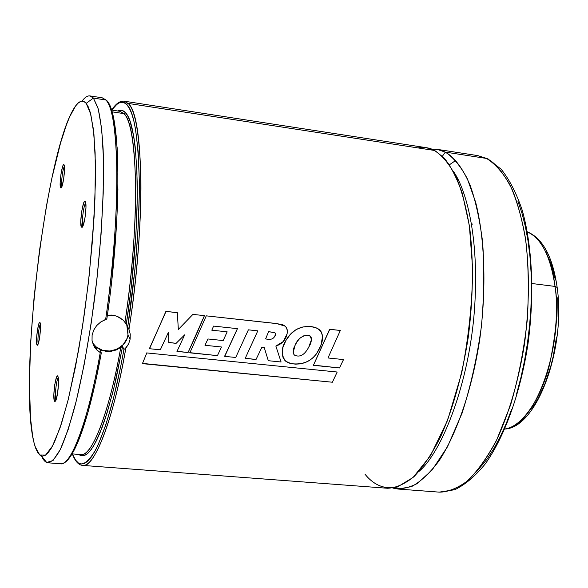 <?xml version="1.0" encoding="UTF-8"?>
<svg xmlns="http://www.w3.org/2000/svg" width="588" height="588" viewBox="0 0 588 588"><rect width="100%" height="100%" fill="white"/><g stroke="black" fill="none" stroke-linecap="round" stroke-linejoin="round"><path stroke-width="0.88" d="M365.089 474.325C372.571 483.608 383.06 490.01 397.282 487.062L413.055 477.471L430.453 455.774L447.541 420.413L461.646 373.255C468.643 337.527 472.311 302.746 472.664 268.907L469.364 225.652L462.264 193.165C456.354 176.87 450.188 165.03 443.764 157.635L434.62 150.477C429.835 147.728 424.249 146.875 417.862 147.904M453.377 171.328C466.049 189.307 479.617 236.957 474.479 309.494C469.298 382.612 442.102 452.032 419.097 471.319C442.102 452.032 469.298 382.612 474.479 309.494C479.617 236.957 466.049 189.307 453.377 171.328M85.775 202.941C83.636 204.631 81.313 223.587 82.952 225.932L81.379 227.093C79.174 223.719 83.283 197.245 85.363 201.515L84.562 201.375L83.592 203.205L81.703 211.342L80.791 221.191L81.379 227.093L82.166 227.313L83.136 225.557L85.054 217.376L85.98 207.373L85.591 202.096C86.914 205.829 84.768 223.477 82.592 226.748L81.379 227.093L82.952 225.932C81.313 223.587 83.636 204.631 85.775 202.941M58.278 377.739C56.419 379.539 54.552 396.312 55.831 399.671L54.302 400.803C52.45 395.709 56.323 370.8 58.05 376.761L57.367 376.048L56.507 377.275L54.787 384.486L53.875 394.188L54.302 400.803L54.978 401.597L55.838 400.443L57.58 393.203L58.506 383.354L58.072 376.827C59.41 380.282 57.617 397.76 55.595 400.928L54.875 401.604L54.302 400.803L55.831 399.671C54.552 396.312 56.419 379.539 58.278 377.739M40.396 324.113C38.845 326.311 37.22 341.077 38.242 343.686L36.875 344.7C35.376 340.658 38.779 318.079 40.16 322.93L39.602 322.452L38.881 323.701L37.397 330.36L36.566 339.026L36.875 344.7L37.426 345.244L38.146 344.046L39.646 337.365L40.484 328.582L40.175 322.974C41.307 325.803 39.514 342.253 37.801 344.803L36.875 344.7L38.242 343.686C37.22 341.077 38.845 326.311 40.396 324.113M64.423 166.36C62.732 168.469 60.785 184.14 61.902 186.624C60.785 184.14 62.732 168.469 64.423 166.36M60.586 187.859C58.815 185.227 62.409 161.384 64.063 164.853L63.408 164.838L62.6 166.58L60.99 173.989L60.16 182.765L60.586 187.859L61.218 187.939L62.034 186.256L63.666 178.811L64.511 169.903L64.224 165.257C65.349 168.3 63.269 185.007 61.446 187.631L60.586 187.859L61.755 186.999L60.586 187.859M127.956 327.384L128.97 329.412C136.21 283.769 141.377 225.314 140.922 180.479C139.768 135.571 135.483 109.875 128.074 103.4C143.759 114.256 145.839 224.976 128.97 329.412L130.249 334.182L130.132 339.144L128.625 343.906L125.839 348.147C112.822 422.03 94.499 467.585 82.489 465.395L387.521 488.26C396.18 487.93 405.11 483.946 414.305 476.317C423.485 466.549 432.283 453.311 440.699 436.619C453.039 408.667 462.212 375.644 468.217 337.541C473.105 299.042 473.678 263.159 469.944 229.879C466.732 209.372 462.19 191.842 456.332 177.304C449.857 164.758 442.624 155.82 434.62 150.477L128.074 103.4L126.648 104.451C133.902 110.853 138.114 136.071 139.282 180.104C139.768 224.072 134.784 281.608 127.706 326.928L126.302 324.216L131.168 288.054L135.931 233.936L137.202 200.493L136.93 170.968L135.167 146.574L133.77 136.578L130.066 121.319L127.817 116.137L125.34 112.58L123.914 113.624L125.34 112.58L122.561 110.603L119.607 110.331L117.732 110.985C120.738 109.662 123.274 110.191 125.34 112.58C132.227 118.974 136.196 143.134 137.261 185.051C137.688 226.85 132.976 281.255 126.302 324.216L123.318 320.269L119.291 317.277L114.535 315.484L107.383 315.219L111.985 315.08L116.975 316.219L123.318 320.269L125.928 323.562L128.97 329.412L130.249 334.182L130.132 339.144L128.008 334.954L126.817 325.208M96.167 378.966L101.298 352.954L100.254 352.602C89.097 417.024 71.141 467.122 60.388 463.741C71.097 465.667 87.641 423.132 100.254 352.602L96.278 349.412L93.463 345.244L92.037 340.393L92.11 335.233L93.676 330.184L96.616 325.649L100.695 322.011L106.884 318.718C113.227 275.529 116.902 232.238 117.923 188.858M488.319 159.098L486.541 158.444C494.802 162.192 503.284 172.416 511.986 189.115C517.521 202.301 522.107 219.383 525.745 240.367C528.465 263.784 529.002 290.068 527.34 319.196C524.106 349.096 518.535 377.665 510.619 404.919L496.735 439.875C486.43 458.912 476.14 473.039 465.88 482.256C456.067 488.907 447.189 492.2 439.243 492.134C448.57 491.862 458.148 487.989 467.96 480.506C477.743 470.915 487.077 457.905 495.956 441.463C508.936 413.952 518.462 381.399 524.533 343.811C529.398 305.826 529.663 270.37 525.312 237.434C521.659 217.119 516.609 199.736 510.156 185.279C503.078 172.784 495.206 163.839 486.541 158.444L445.322 152.116C453.458 157.474 460.83 166.411 467.423 178.95L475.677 202.338C484.828 238.449 486.57 288.723 479.83 338.835C472.304 388.69 457.096 433.282 439.111 460.72C429.96 473.002 420.765 481.638 411.519 486.614L398.179 489.054L392.865 488.069C399.958 489.686 408.079 488.18 417.237 483.556L432.026 470.128L447.475 446.799L462.05 413.254C470.753 386.147 477.25 356.872 481.535 325.443C484.189 294.434 484.497 266.18 482.454 240.683C479.382 217.81 475.222 199.214 469.974 184.882C461.837 166.198 453.194 156.533 445.322 152.116L442.382 156.239L445.322 152.116L486.541 158.444L477.699 155.592L488.319 159.098M431.592 149.087L438.868 149.69L445.322 152.116L436.987 149.323L477.699 155.592L487.577 158.731L501.233 169.293C509.473 179.656 516.44 193.224 522.144 210.012C532.353 245.909 534.617 295.169 527.943 344.178C520.402 392.931 504.702 436.524 485.416 463.704C475.53 475.942 465.321 484.608 454.796 489.701L439.243 492.134L398.179 489.054M127.706 326.928L134.917 269.539L137.893 231.745L139.231 196.502L139.282 180.354L138.173 151.873L135.563 129.353L133.748 120.555L131.638 113.462L129.257 108.089L126.648 104.451L123.715 102.466L120.613 102.283L117.357 103.833L111.705 110.074C118.078 101.717 123.054 99.842 126.648 104.451L128.074 103.4L124.097 101.173L128.074 103.4L434.62 150.477L426.425 147.698L124.097 101.173C120.011 100.702 115.851 103.672 111.624 110.059M123.914 113.624L120.018 111.33L123.914 113.624L111.963 111.816L123.914 113.624C138.18 124.582 140.091 225.351 124.979 322.158C131.514 279.528 136.085 225.932 135.63 184.867C134.564 143.707 130.661 119.959 123.914 113.624M72.118 453.899L80.799 454.575C91.89 458.001 110.059 409.182 120.775 347.457L122.576 346.589L113.807 388.352L107.097 412.813L100.078 432.636L96.572 440.412L93.147 446.63L89.832 451.246L86.686 454.267L83.731 455.737L80.997 455.744L78.498 454.392L81.901 455.898L84.848 455.347L87.98 453.194L91.28 449.408L94.705 443.969L101.834 428.196L105.465 417.936L112.639 393.034L116.108 378.613L122.576 346.589L123.95 349.419L120.636 366.809L113.477 398.37L105.913 424.551L98.306 444.418L94.594 451.805L90.993 457.457L87.531 461.367L84.246 463.55L81.159 464.05L78.292 462.91L75.668 460.198L72.42 453.929C77.712 468.562 85.503 467.107 95.815 449.555C106.472 427.498 115.851 394.114 123.95 349.419L122.576 346.589M100.372 349.853L101.158 350.095L100.849 351.756M106.803 100.732L105.84 99.989C112.455 106.296 116.159 131.028 116.961 174.195C117.166 217.303 112.359 274.023 105.627 319.556L106.56 319.144M48.025 462.807C45.541 462.572 43.365 460.286 41.505 455.965L46.672 462.484L53.023 460.529L60.321 449.511L68.245 429.35L76.359 400.582L84.187 364.472L91.213 323.01L96.961 278.734L101.048 234.524L103.223 193.224L103.407 157.356L101.673 128.846L98.24 108.912L93.396 98.078L105.84 99.989L93.396 98.078L97.865 107.597C100.342 117.644 102.091 131.469 103.128 149.073C104.539 187.094 101.606 241.293 94.918 295.984C89.442 337.519 82.923 373.703 75.367 404.544C70.391 423 65.518 437.715 60.726 448.681C56.103 457.339 51.862 462.043 48.025 462.807L60.388 463.741C72.478 465.395 88.604 422.875 101.298 352.954L100.07 349.97L101.298 352.954L98.137 351.146L94.705 347.427L93.463 345.244L92.037 340.393L92.11 335.233L93.676 330.184L96.616 325.649L100.695 322.011L105.627 319.556C121.172 216.097 119.79 110.654 105.84 99.989L102.202 97.799L106.288 100.151C121.143 111.683 122.12 215.943 106.854 318.894M93.396 98.078L86.201 103.341L90.772 114.241L93.933 134.24L95.388 162.766L94.955 198.531L92.566 239.507L88.332 283.1L82.526 326.413L75.543 366.567L67.87 401.045L60.02 427.946L52.464 446.094L45.614 455.053L39.764 455.009L35.133 446.63L34.104 443.021L32.627 436.002L30.517 418.164L29.4 383.56L30.672 342.172L34.119 296.911L39.484 250.576L46.452 205.947L51.803 178.524L60.542 143.002L66.613 124.325L69.656 116.806L75.609 105.943L78.461 102.782L81.203 101.246L83.79 101.415L86.201 103.341L88.391 107.075L90.339 112.624L93.382 129.169L95.116 152.659L95.381 182.317L94.095 216.884L89.325 274.236L84.474 313.213L78.572 350.36L68.495 398.561L61.483 423.544L54.64 441.684L51.384 448.034L48.267 452.54L45.342 455.23L42.615 456.119L40.109 455.274L37.852 452.753L35.846 448.637L34.104 443.021C18.11 383.626 45.048 154.938 73.735 108.773C78.388 100.989 82.548 99.181 86.201 103.341L93.396 98.078C90.023 94.381 86.238 95.388 82.048 101.114C84.834 97.321 87.465 95.587 89.942 95.91L93.396 98.078M106.884 318.718L109.449 299.976M111.72 281.013L116.527 225.042M117.402 207.432L117.923 188.733M117.747 160.509L117.122 147.368M116.159 135.688L113.256 117.027L111.375 110.154L109.243 104.958M67.113 460.191L70.281 456.545L73.596 451.216L80.541 435.546L87.685 413.43L94.719 385.515M80.799 454.575C91.868 456.538 108.618 415.069 120.775 347.457L116.255 349.956L111.228 351.271L106.068 351.323L100.092 349.853M72.339 453.921C75.014 461.102 78.395 464.924 82.489 465.395C94.558 469.217 114.447 415.282 125.839 348.147L123.95 349.419M449.43 164.772L455.722 160.473M476.398 471.921L487.107 459.081L493.78 448.754L500.153 436.95L506.136 423.772L511.641 409.366M516.595 393.886L520.931 377.525L524.577 360.481L527.48 342.98L529.612 325.238L530.935 307.495L531.427 289.98L531.104 272.913L529.964 256.522L528.039 240.992L525.363 226.52L521.99 213.253L517.962 201.339M471.51 223.771L472.855 224.182M92.47 342.539L95.124 345.913C105.061 356.629 126.229 349.507 128.008 334.954L130.132 339.144L128.625 343.906L124.884 349.059M122.524 346.538L116.255 349.956L111.228 351.271L106.068 351.323L101.158 350.095M93.786 344.436L96.292 346.971L102.65 350.345L109.993 351.08L117.196 349.074L123.186 344.634L127.059 338.431L128.008 334.954L127.736 327.891M55.985 400.068L55.831 399.671M149.448 348.522L166.029 311.434L177.341 312.676L178.34 329.471L192.915 314.389L178.34 329.471L177.341 312.676L165.919 311.361L149.536 348.713L160.311 349.809L168.469 332.242L168.815 342.584L176.113 343.333L184.683 334.837L176.988 351.418L188.057 352.543L204.44 315.646L192.915 314.389L204.44 315.646L196.451 334.359L188.057 352.543L176.892 351.227M168.712 342.414L176.113 343.333L184.683 334.837L176.988 351.418M149.536 348.713L160.311 349.809L168.469 332.242L168.815 342.584M268.598 331.661L265.614 338.886C269.635 339.864 272.42 339.372 273.979 337.402C275.787 335.498 276.051 333.94 274.758 332.734L268.598 331.661L273.986 332.47L275.338 333.146L275.588 334.631L273.979 337.402C272.42 339.372 269.635 339.864 265.614 338.886L268.598 331.661M224.645 356.181L237.434 328.655L213.598 326.09L211.805 330.191L227.166 331.83L223.19 340.57L207.939 338.967L204.984 345.288L207.939 338.967L223.19 340.57L227.166 331.83L211.805 330.191L213.598 326.09L237.434 328.655L224.756 356.372L235.707 357.475L248.386 329.831L257.801 330.846L245.203 358.401L256.023 359.496L261.888 347.258L264.218 347.464L268.304 360.701L281.093 362.002L275.853 346.045C281.931 344.134 285.672 340.092 287.069 333.918C287.76 328.883 286.15 325.803 282.233 324.672L276.867 323.635L206.263 315.852L189.865 352.837L217.435 355.63L221.478 346.993L204.984 345.288L221.478 346.993L217.435 355.63L189.762 352.646M276.72 323.554L206.263 315.852L189.865 352.837M245.086 358.21L256.023 359.496L261.888 347.258L264.218 347.464L268.304 360.701L281.093 362.002L275.853 346.045L283.225 341.591L287.069 333.918C287.826 330.419 287.076 327.803 284.827 326.053L276.867 323.635M224.756 356.372L235.707 357.475L248.386 329.831L257.801 330.846L245.203 358.401M142.421 363.634L146.897 352.741L142.421 363.634L332.374 382.229L337.189 372.02L146.985 352.947L337.189 372.02L332.374 382.229L142.347 363.399M313.397 365.31L329.794 329.324L340.327 330.478L327.986 357.974L340.327 330.478L329.633 329.243L313.397 365.31L339.467 367.948L343.524 359.577L327.986 357.974L343.524 359.577L339.467 367.948L313.257 365.119M294.948 345.634C292.861 349.36 292.662 352.506 294.36 355.056L295.815 355.666C300.733 357.166 305.084 354.233 308.876 346.869C311.846 342.194 312.052 338.431 309.479 335.586L307.62 335.167C301.504 335.88 297.285 339.372 294.948 345.634L297.006 341.775L299.792 338.357L303.43 335.924L307.62 335.167C310.464 335.358 311.691 336.975 311.309 340.018L308.876 346.869C305.084 354.233 300.733 357.166 295.815 355.666L294.074 354.821L293.155 352.771L294.948 345.634M310.052 326.494C299.564 326.068 291.56 330.669 286.04 340.29C281.049 348.059 280.954 355.049 285.761 361.267L290.994 363.619C305.392 365.457 315.374 359.371 320.93 345.354C324.341 336.549 322.503 330.618 315.433 327.567L310.052 326.494L302.908 326.95L296.124 329.552L290.428 334.293L286.04 340.29L282.997 347.111L282.24 354.263L283.085 357.636L284.937 360.495L287.686 362.517L290.994 363.619L295.646 364.148L300.365 363.862L305.032 362.664L309.384 360.547L313.25 357.563L316.462 353.895L320.93 345.354L322.547 336.432L321.349 332.139C319.534 328.898 315.771 327.016 310.052 326.494L309.891 326.413M527.37 231.944C544.664 239.265 552.588 266.246 555.028 286.422L557.152 287.422L557.218 287.929L557.152 287.422L555.028 286.422C550.559 256.228 541.335 238.074 527.37 231.944M532.074 283.534L555.028 286.422L532.074 283.534M504.864 428.953C534.249 427.895 564.09 347.559 555.028 286.422C558.416 305.143 556.564 331.301 549.486 364.898C541.43 397.517 522.335 426.969 504.864 428.953M525.701 415.473L534.066 405.044L537.991 398.583L545.069 383.479L550.868 365.986L553.198 356.578L556.557 336.975M558.063 317.079L557.659 297.793M555.388 279.998L551.368 264.46L545.833 251.804M111.411 110.029L120.018 111.33M106.274 100.136L102.202 97.799L89.942 95.91M95.124 345.913L96.895 350.044M527.355 231.856C542.82 238.368 552.749 256.897 557.159 287.429C566.016 348.339 537.006 427.888 504.827 429.034"/></g></svg>
